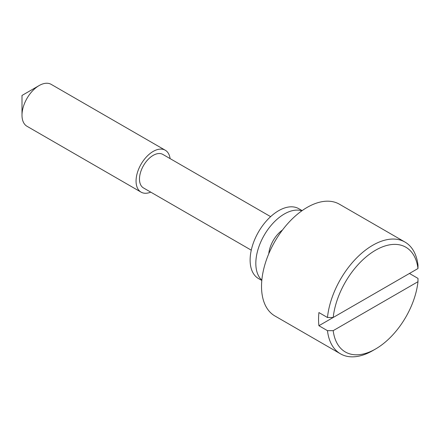 <?xml version="1.0" encoding="UTF-8"?>
<svg xmlns="http://www.w3.org/2000/svg" width="440" height="440" viewBox="0 0 440 440"><rect width="100%" height="100%" fill="white"/><g stroke="black" fill="none" stroke-linecap="round" stroke-linejoin="round"><path stroke-width="0.66" d="M282.491 229.994A22.181 12.804 120 0 0 269.462 249.755A22.181 12.804 120 0 0 268.763 253.77M301.851 210.815A40.326 23.282 120 0 0 257.296 252.082A40.326 23.282 120 0 0 261.833 280.126M302.126 210.623L298.798 208.698A40.326 23.282 120 0 0 251.592 248.793A40.326 23.282 120 0 0 258.473 278.542L261.8 280.467M333.195 330.655A60.489 34.925 120 0 0 375.584 348.986L375.584 348.986A60.489 34.925 120 0 0 417.978 281.705L418 278.399L409.448 273.46L318.912 325.727L327.47 330.666L333.195 330.655L417.978 281.705M372.735 350.631L375.584 348.986L372.735 350.631A64.521 37.252 -60 0 1 340.472 353.826A64.521 37.252 -60 0 1 327.47 330.666M404.993 242.072A64.521 37.252 -60 0 1 418 265.227L417.978 268.538A60.489 34.925 120 0 0 375.584 250.206A60.489 34.925 120 0 0 333.195 317.482L327.47 317.499A64.521 37.252 -60 0 1 372.735 245.267A64.521 37.252 -60 0 1 404.993 242.072L339.411 204.204A64.521 37.252 120 0 0 307.148 207.399A64.521 37.252 120 0 0 265.001 264.259A64.521 37.252 120 0 0 274.89 315.959L340.472 353.826M327.47 317.499L318.912 312.56A64.521 37.252 120 0 0 318.912 325.727M270.622 216.645L162.85 154.418A19.355 11.176 120 0 0 153.17 155.381A19.355 11.176 120 0 0 140.525 172.436A19.355 11.176 120 0 0 143.489 187.946L251.268 250.173M417.978 268.538L333.195 317.482M170.104 158.609A24.195 13.97 120 0 0 165.264 150.227A24.195 13.97 120 0 0 153.17 151.426A24.195 13.97 120 0 0 137.363 172.75A24.195 13.97 120 0 0 141.07 192.137A24.195 13.97 120 0 0 150.75 192.137M22 115.209L22 95.453L39.111 85.575A24.195 13.97 120 0 0 22 115.209A24.195 13.97 120 0 0 27.011 126.286L141.07 192.137M165.264 150.227L51.205 84.376A24.195 13.97 120 0 0 39.111 85.575L22 95.453"/></g></svg>
